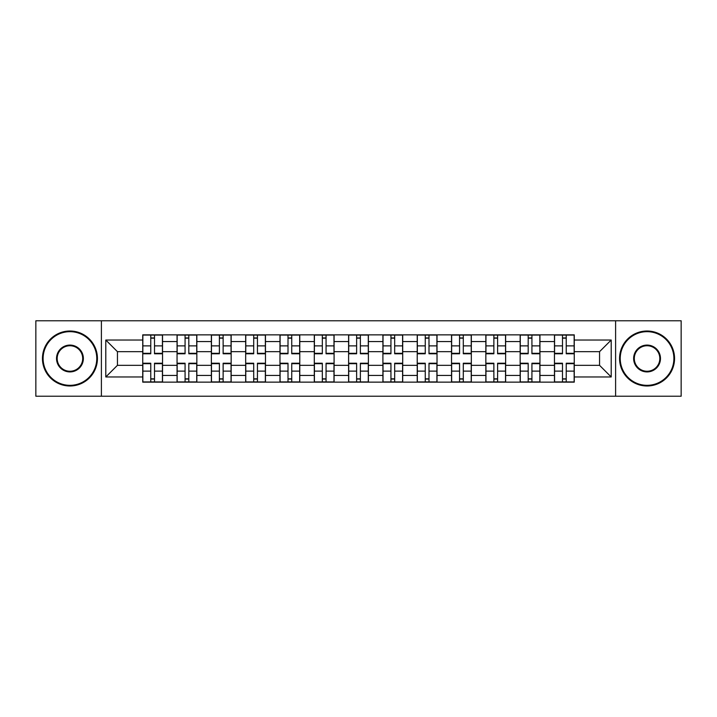 <?xml version="1.0" encoding="UTF-8"?>
<svg xmlns="http://www.w3.org/2000/svg" width="717" height="717" viewBox="0 0 717 717"><rect width="100%" height="100%" fill="white"/><g stroke="black" fill="none" stroke-linecap="round" stroke-linejoin="round"><path stroke-width="1.08" d="M615.607 396.223L681.15 396.223L681.15 320.777L35.85 320.777L35.85 396.223L615.607 396.223L615.607 320.777M177.054 382.143L177.054 341.561L162.535 341.561L162.535 382.143M162.535 341.561L162.535 334.857M177.054 341.561L177.054 334.857M196.843 334.857L196.843 382.143M211.363 382.143L211.363 334.857M231.152 334.857L231.152 382.143M245.671 382.143L245.671 334.857M265.469 334.857L265.469 382.143M279.98 382.143L279.98 334.857M299.778 334.857L299.778 382.143M314.288 382.143L314.288 334.857M334.086 334.857L334.086 382.143M348.605 382.143L348.605 334.857M368.395 334.857L368.395 382.143M382.914 382.143L382.914 334.857M402.712 334.857L402.712 382.143M417.222 382.143L417.222 334.857M437.02 334.857L437.02 382.143M451.531 382.143L451.531 334.857M471.329 334.857L471.329 382.143M485.848 382.143L485.848 334.857M505.637 334.857L505.637 382.143M520.157 382.143L520.157 334.857M539.946 334.857L539.946 382.143M554.465 382.143L554.465 334.857M554.465 365.32L539.946 365.32M520.157 365.32L505.637 365.32M485.848 365.32L471.329 365.32M451.531 365.32L437.02 365.32M417.222 365.32L402.712 365.32M382.914 365.32L368.395 365.32M348.605 365.32L334.086 365.32M314.288 365.32L299.778 365.32M279.98 365.32L265.469 365.32M245.671 365.32L231.152 365.32M211.363 365.32L196.843 365.32M177.054 365.32L162.535 365.32M554.465 351.68L539.946 351.68M520.157 351.68L505.637 351.68M485.848 351.68L471.329 351.68M451.531 351.68L437.02 351.68M417.222 351.68L402.712 351.68M382.914 351.68L368.395 351.68M348.605 351.68L334.086 351.68M314.288 351.68L299.778 351.68M279.98 351.68L265.469 351.68M245.671 351.68L231.152 351.68M211.363 351.68L196.843 351.68M177.054 351.68L162.535 351.68M117.445 365.32L142.737 365.32L142.737 351.68L117.445 351.68L117.445 365.32L105.793 376.972L105.793 340.028L142.737 340.028L142.737 351.68M574.263 351.68L574.263 365.32L599.555 365.32L599.555 351.68L574.263 351.68L574.263 334.857L142.737 334.857L142.737 340.028M574.263 340.028L611.207 340.028L611.207 376.972L574.263 376.972L574.263 365.32M142.737 365.32L142.737 382.143L574.263 382.143L574.263 376.972M142.737 376.972L105.793 376.972M101.393 396.223L101.393 320.777M154.505 378.845L150.767 378.845M150.767 338.155L154.505 338.155M188.813 378.845L185.076 378.845M185.076 338.155L188.813 338.155M223.13 378.845L219.393 378.845M219.393 338.155L223.13 338.155M257.439 378.845L253.701 378.845M253.701 338.155L257.439 338.155M291.747 378.845L288.01 378.845M288.01 338.155L291.747 338.155M326.056 378.845L322.318 378.845M322.318 338.155L326.056 338.155M360.373 378.845L356.627 378.845M356.627 338.155L360.373 338.155M394.682 378.845L390.944 378.845M390.944 338.155L394.682 338.155M428.99 378.845L425.253 378.845M425.253 338.155L428.99 338.155M463.299 378.845L459.561 378.845M459.561 338.155L463.299 338.155M497.607 378.845L493.87 378.845M493.87 338.155L497.607 338.155M531.924 378.845L528.187 378.845M528.187 338.155L531.924 338.155M566.233 378.845L562.495 378.845M562.495 338.155L566.233 338.155M105.793 340.028L117.445 351.68M599.555 365.32L611.207 376.972M599.555 351.68L611.207 340.028M154.505 353.302L162.427 353.302L162.427 353.768L154.505 353.768L154.505 335.081L162.427 335.081L142.853 335.081L150.767 335.081L150.767 353.768L142.853 353.768L142.853 335.081M162.427 353.302L162.427 335.081M150.767 337.94L154.505 337.94M150.767 363.698L142.853 363.698L142.853 363.232L150.767 363.232L150.767 381.919L142.853 381.919L162.427 381.919L154.505 381.919L154.505 363.232L162.427 363.232L162.427 381.919M142.853 363.698L142.853 381.919M154.505 379.06L150.767 379.06M188.813 353.302L196.736 353.302L196.736 353.768L188.813 353.768L188.813 335.081L196.736 335.081L177.162 335.081L185.076 335.081L185.076 353.768L177.162 353.768L177.162 335.081M196.736 353.302L196.736 335.081M185.076 337.94L188.813 337.94M223.13 353.302L231.044 353.302L231.044 353.768L223.13 353.768L223.13 335.081L231.044 335.081L211.47 335.081L219.393 335.081L219.393 353.768L211.47 353.768L211.47 335.081M231.044 353.302L231.044 335.081M219.393 337.94L223.13 337.94M185.076 363.698L177.162 363.698L177.162 363.232L185.076 363.232L185.076 381.919L177.162 381.919L196.736 381.919L188.813 381.919L188.813 363.232L196.736 363.232L196.736 381.919M177.162 363.698L177.162 381.919M188.813 379.06L185.076 379.06M219.393 363.698L211.47 363.698L211.47 363.232L219.393 363.232L219.393 381.919L211.47 381.919L231.044 381.919L223.13 381.919L223.13 363.232L231.044 363.232L231.044 381.919M211.47 363.698L211.47 381.919M223.13 379.06L219.393 379.06M69.943 385.334A26.834 26.834 0 0 0 96.777 358.5A26.834 26.834 0 0 0 69.943 331.666A26.834 26.834 0 0 0 43.11 358.5A26.834 26.834 0 0 0 69.943 385.334M69.943 331.012A27.488 27.488 0 0 1 97.431 358.5A27.488 27.488 0 0 1 69.943 385.988A27.488 27.488 0 0 1 42.446 358.5A27.488 27.488 0 0 1 69.943 331.012M69.943 371.917A13.417 13.417 0 0 1 56.526 358.5A13.417 13.417 0 0 1 69.943 345.083A13.417 13.417 0 0 1 83.36 358.5A13.417 13.417 0 0 1 69.943 371.917M69.943 345.746A12.754 12.754 0 0 0 57.181 358.5A12.754 12.754 0 0 0 69.943 371.254A12.754 12.754 0 0 0 82.697 358.5A12.754 12.754 0 0 0 69.943 345.746M647.057 385.334A26.834 26.834 0 0 0 673.89 358.5A26.834 26.834 0 0 0 647.057 331.666A26.834 26.834 0 0 0 620.223 358.5A26.834 26.834 0 0 0 647.057 385.334M647.057 331.012A27.488 27.488 0 0 1 674.554 358.5A27.488 27.488 0 0 1 647.057 385.988A27.488 27.488 0 0 1 619.569 358.5A27.488 27.488 0 0 1 647.057 331.012M647.057 371.917A13.417 13.417 0 0 1 633.64 358.5A13.417 13.417 0 0 1 647.057 345.083A13.417 13.417 0 0 1 660.474 358.5A13.417 13.417 0 0 1 647.057 371.917M647.057 345.746A12.754 12.754 0 0 0 634.303 358.5A12.754 12.754 0 0 0 647.057 371.254A12.754 12.754 0 0 0 659.819 358.5A12.754 12.754 0 0 0 647.057 345.746M257.439 353.302L265.353 353.302L265.353 353.768L257.439 353.768L257.439 335.081L265.353 335.081L245.779 335.081L253.701 335.081L253.701 353.768L245.779 353.768L245.779 335.081M265.353 353.302L265.353 335.081M253.701 337.94L257.439 337.94M291.747 353.302L299.67 353.302L299.67 353.768L291.747 353.768L291.747 335.081L299.67 335.081L280.096 335.081L288.01 335.081L288.01 353.768L280.096 353.768L280.096 335.081M299.67 353.302L299.67 335.081M288.01 337.94L291.747 337.94M326.056 353.302L333.979 353.302L333.979 353.768L326.056 353.768L326.056 335.081L333.979 335.081L314.404 335.081L322.318 335.081L322.318 353.768L314.404 353.768L314.404 335.081M333.979 353.302L333.979 335.081M322.318 337.94L326.056 337.94M253.701 363.698L245.779 363.698L245.779 363.232L253.701 363.232L253.701 381.919L245.779 381.919L265.353 381.919L257.439 381.919L257.439 363.232L265.353 363.232L265.353 381.919M245.779 363.698L245.779 381.919M257.439 379.06L253.701 379.06M288.01 363.698L280.096 363.698L280.096 363.232L288.01 363.232L288.01 381.919L280.096 381.919L299.67 381.919L291.747 381.919L291.747 363.232L299.67 363.232L299.67 381.919M280.096 363.698L280.096 381.919M291.747 379.06L288.01 379.06M322.318 363.698L314.404 363.698L314.404 363.232L322.318 363.232L322.318 381.919L314.404 381.919L333.979 381.919L326.056 381.919L326.056 363.232L333.979 363.232L333.979 381.919M314.404 363.698L314.404 381.919M326.056 379.06L322.318 379.06M360.373 353.302L368.287 353.302L368.287 353.768L360.373 353.768L360.373 335.081L368.287 335.081L348.713 335.081L356.627 335.081L356.627 353.768L348.713 353.768L348.713 335.081M368.287 353.302L368.287 335.081M356.627 337.94L360.373 337.94M356.627 363.698L348.713 363.698L348.713 363.232L356.627 363.232L356.627 381.919L348.713 381.919L368.287 381.919L360.373 381.919L360.373 363.232L368.287 363.232L368.287 381.919M348.713 363.698L348.713 381.919M360.373 379.06L356.627 379.06M394.682 353.302L402.595 353.302L402.595 353.768L394.682 353.768L394.682 335.081L402.595 335.081L383.021 335.081L390.944 335.081L390.944 353.768L383.021 353.768L383.021 335.081M402.595 353.302L402.595 335.081M390.944 337.94L394.682 337.94M390.944 363.698L383.021 363.698L383.021 363.232L390.944 363.232L390.944 381.919L383.021 381.919L402.595 381.919L394.682 381.919L394.682 363.232L402.595 363.232L402.595 381.919M383.021 363.698L383.021 381.919M394.682 379.06L390.944 379.06M428.99 353.302L436.904 353.302L436.904 353.768L428.99 353.768L428.99 335.081L436.904 335.081L417.33 335.081L425.253 335.081L425.253 353.768L417.33 353.768L417.33 335.081M436.904 353.302L436.904 335.081M425.253 337.94L428.99 337.94M425.253 363.698L417.33 363.698L417.33 363.232L425.253 363.232L425.253 381.919L417.33 381.919L436.904 381.919L428.99 381.919L428.99 363.232L436.904 363.232L436.904 381.919M417.33 363.698L417.33 381.919M428.99 379.06L425.253 379.06M463.299 353.302L471.221 353.302L471.221 353.768L463.299 353.768L463.299 335.081L471.221 335.081L451.647 335.081L459.561 335.081L459.561 353.768L451.647 353.768L451.647 335.081M471.221 353.302L471.221 335.081M459.561 337.94L463.299 337.94M459.561 363.698L451.647 363.698L451.647 363.232L459.561 363.232L459.561 381.919L451.647 381.919L471.221 381.919L463.299 381.919L463.299 363.232L471.221 363.232L471.221 381.919M451.647 363.698L451.647 381.919M463.299 379.06L459.561 379.06M497.607 353.302L505.53 353.302L505.53 353.768L497.607 353.768L497.607 335.081L505.53 335.081L485.956 335.081L493.87 335.081L493.87 353.768L485.956 353.768L485.956 335.081M505.53 353.302L505.53 335.081M493.87 337.94L497.607 337.94M493.87 363.698L485.956 363.698L485.956 363.232L493.87 363.232L493.87 381.919L485.956 381.919L505.53 381.919L497.607 381.919L497.607 363.232L505.53 363.232L505.53 381.919M485.956 363.698L485.956 381.919M497.607 379.06L493.87 379.06M531.924 353.302L539.838 353.302L539.838 353.768L531.924 353.768L531.924 335.081L539.838 335.081L520.264 335.081L528.187 335.081L528.187 353.768L520.264 353.768L520.264 335.081M539.838 353.302L539.838 335.081M528.187 337.94L531.924 337.94M528.187 363.698L520.264 363.698L520.264 363.232L528.187 363.232L528.187 381.919L520.264 381.919L539.838 381.919L531.924 381.919L531.924 363.232L539.838 363.232L539.838 381.919M520.264 363.698L520.264 381.919M531.924 379.06L528.187 379.06M566.233 353.302L574.147 353.302L574.147 353.768L566.233 353.768L566.233 335.081L574.147 335.081L554.573 335.081L562.495 335.081L562.495 353.768L554.573 353.768L554.573 335.081M574.147 353.302L574.147 335.081M562.495 337.94L566.233 337.94M562.495 363.698L554.573 363.698L554.573 363.232L562.495 363.232L562.495 381.919L554.573 381.919L574.147 381.919L566.233 381.919L566.233 363.232L574.147 363.232L574.147 381.919M554.573 363.698L554.573 381.919M566.233 379.06L562.495 379.06M520.157 341.561L505.637 341.561M485.848 341.561L471.329 341.561M451.531 341.561L437.02 341.561M417.222 341.561L402.712 341.561M382.914 341.561L368.395 341.561M348.605 341.561L334.086 341.561M314.288 341.561L299.778 341.561M279.98 341.561L265.469 341.561M245.671 341.561L231.152 341.561M211.363 341.561L196.843 341.561M554.465 341.561L539.946 341.561M520.157 375.439L505.637 375.439M485.848 375.439L471.329 375.439M451.531 375.439L437.02 375.439M417.222 375.439L402.712 375.439M382.914 375.439L368.395 375.439M348.605 375.439L334.086 375.439M314.288 375.439L299.778 375.439M279.98 375.439L265.469 375.439M245.671 375.439L231.152 375.439M211.363 375.439L196.843 375.439M177.054 375.439L162.535 375.439M554.465 375.439L539.946 375.439M154.505 345.881L162.427 345.881M142.853 353.302L150.767 353.302M142.853 345.881L150.767 345.881M150.767 371.119L142.853 371.119M162.427 363.698L154.505 363.698M162.427 371.119L154.505 371.119M188.813 345.881L196.736 345.881M177.162 353.302L185.076 353.302M177.162 345.881L185.076 345.881M223.13 345.881L231.044 345.881M211.47 353.302L219.393 353.302M211.47 345.881L219.393 345.881M185.076 371.119L177.162 371.119M196.736 363.698L188.813 363.698M196.736 371.119L188.813 371.119M219.393 371.119L211.47 371.119M231.044 363.698L223.13 363.698M231.044 371.119L223.13 371.119M257.439 345.881L265.353 345.881M245.779 353.302L253.701 353.302M245.779 345.881L253.701 345.881M291.747 345.881L299.67 345.881M280.096 353.302L288.01 353.302M280.096 345.881L288.01 345.881M326.056 345.881L333.979 345.881M314.404 353.302L322.318 353.302M314.404 345.881L322.318 345.881M253.701 371.119L245.779 371.119M265.353 363.698L257.439 363.698M265.353 371.119L257.439 371.119M288.01 371.119L280.096 371.119M299.67 363.698L291.747 363.698M299.67 371.119L291.747 371.119M322.318 371.119L314.404 371.119M333.979 363.698L326.056 363.698M333.979 371.119L326.056 371.119M360.373 345.881L368.287 345.881M348.713 353.302L356.627 353.302M348.713 345.881L356.627 345.881M356.627 371.119L348.713 371.119M368.287 363.698L360.373 363.698M368.287 371.119L360.373 371.119M394.682 345.881L402.595 345.881M383.021 353.302L390.944 353.302M383.021 345.881L390.944 345.881M390.944 371.119L383.021 371.119M402.595 363.698L394.682 363.698M402.595 371.119L394.682 371.119M428.99 345.881L436.904 345.881M417.33 353.302L425.253 353.302M417.33 345.881L425.253 345.881M425.253 371.119L417.33 371.119M436.904 363.698L428.99 363.698M436.904 371.119L428.99 371.119M463.299 345.881L471.221 345.881M451.647 353.302L459.561 353.302M451.647 345.881L459.561 345.881M459.561 371.119L451.647 371.119M471.221 363.698L463.299 363.698M471.221 371.119L463.299 371.119M497.607 345.881L505.53 345.881M485.956 353.302L493.87 353.302M485.956 345.881L493.87 345.881M493.87 371.119L485.956 371.119M505.53 363.698L497.607 363.698M505.53 371.119L497.607 371.119M531.924 345.881L539.838 345.881M520.264 353.302L528.187 353.302M520.264 345.881L528.187 345.881M528.187 371.119L520.264 371.119M539.838 363.698L531.924 363.698M539.838 371.119L531.924 371.119M566.233 345.881L574.147 345.881M554.573 353.302L562.495 353.302M554.573 345.881L562.495 345.881M562.495 371.119L554.573 371.119M574.147 363.698L566.233 363.698M574.147 371.119L566.233 371.119"/></g></svg>

